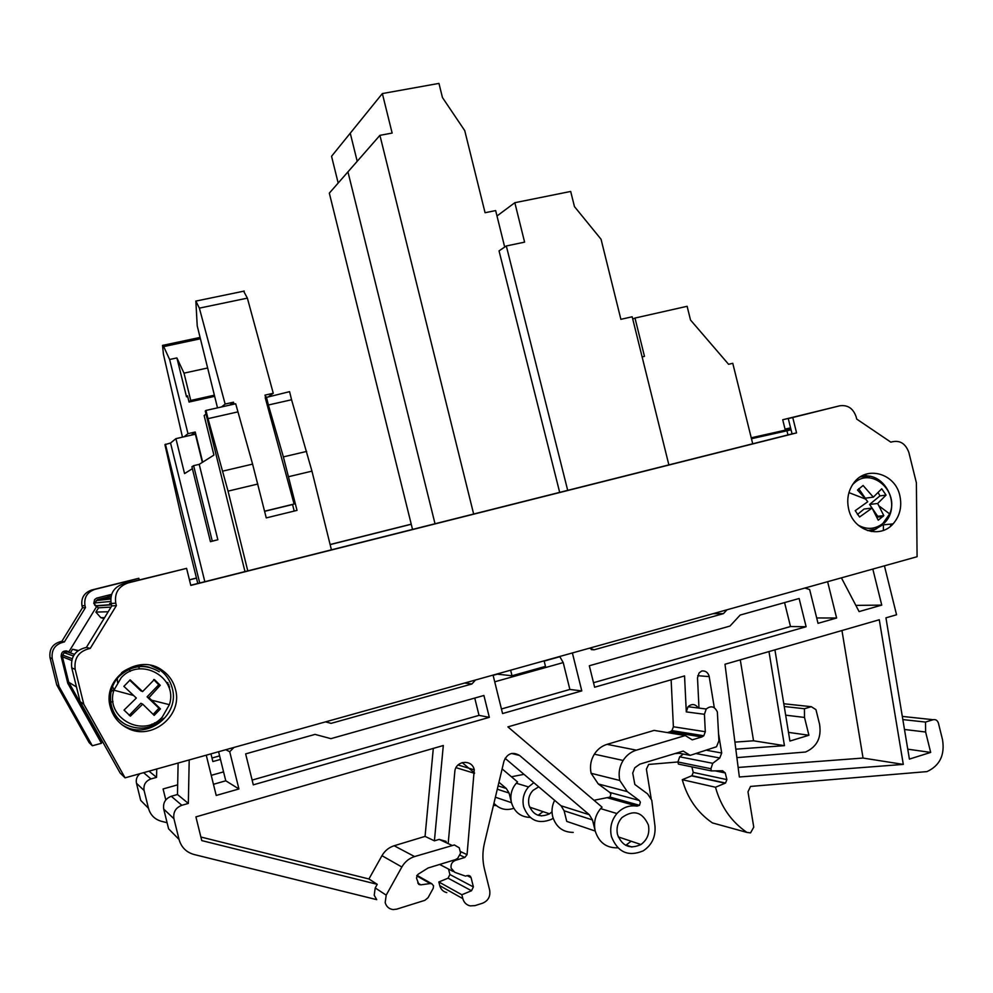 <?xml version="1.0" encoding="UTF-8"?>
<svg xmlns="http://www.w3.org/2000/svg" width="993" height="993" viewBox="0 0 993 993"><rect width="100%" height="100%" fill="white"/><g stroke="black" fill="none" stroke-linecap="round" stroke-linejoin="round"><path stroke-width="1.49" d="M200.425 338.774L163.696 346.607L162.529 345.365L163.423 354.203L182.476 437.156M197.793 583.462L180.428 513.207L164.925 444.616L170.548 443.039L175.922 438.645L195.385 434.214L202.349 462.378M331.426 549.837L311.951 471.141L291.57 399.757L268.383 404.995L283.377 456.892L297.019 510.39L266.261 517.899L252.594 464.116L235.689 403.766L205.973 410.444L205.278 411.015L244.986 571.583M170.548 443.039L204.831 581.699M206.023 414.031L204.148 415.558L213.917 455.079L199.221 464.352L217.852 539.758L210.442 541.669L191.91 466.747L193.623 465.655L212.279 541.123L210.442 541.669M192.394 468.659L184.561 473.599L175.922 438.645M257.882 484.025L228.055 491.125L247.778 570.888M199.717 582.978L165.409 444.206M504.692 247.058L495.656 210.578L485.068 212.725L464.736 130.617L442.456 97.55L438.956 83.4L382.355 93.565L392.136 133.062L379.922 135.346L329.328 193.138L412.529 529.418M382.355 93.565L331.55 156.286L338.179 183.035M752.719 443.784L732.772 363.301L728.589 364.294L690.52 320.031L687.119 306.303L634.986 318.058L644.482 356.363L642.123 356.909M668.872 464.898L632.181 316.779L620.886 319.324L601.05 239.239L574.451 206.594L570.69 191.45L514.833 202.709L524.602 242.143L506.318 245.966L567.698 490.356M379.922 135.346L473.649 514.026M559.68 492.379L499.045 250.881L506.318 245.966M632.74 319.038L634.986 318.058M264.597 511.196L294.089 504.034L292.575 504.531L294.189 511.085M291.57 399.757L289.571 391.652L265.218 397.696L294.089 504.034M265.615 397.411L264.994 395.127L273.261 393.265L247.369 298.136L199.37 308.14L225.138 404.064L233.516 402.19L234.038 404.139M199.37 308.14L195.844 301.028L197.222 325.853L217.504 407.85M190.755 400.452L189.042 402.041L187.516 395.822L186.51 396.79L176.903 357.927L184.003 373.145L190.755 400.452L214.376 395.189M214.649 396.331L189.042 402.041M104.004 618.602L100.79 617.658L95.874 612.085L98.555 607.803L96.582 606.636M94.608 605.072L94.707 602.95L97.537 599.573L111.092 596.185M154.672 666.911L155.814 666.924M111.762 605.916L111.166 603.508C109.789 593.764 113.785 587.211 123.169 583.884L186.597 568.368L190.805 585.398L796.572 432.898L792.066 433.879L788.268 418.574L800.408 415.546L782.72 419.754L839.768 405.802C847.786 404.722 853.248 408.421 856.165 416.886L856.711 419.083L890.858 442.17C899.422 439.7 905.417 443.139 908.856 452.448L916.378 482.772L917.085 556.713L125.068 777.842L120.178 773.05L80.098 701.617L71.744 667.805C70.491 656.758 75.369 649.968 86.379 647.424L111.762 605.916L116.367 605.618L90.251 648.392L86.379 647.424M155.541 667.333L156.335 667.122M790.565 427.859L785.041 429.113L782.72 419.754M139.504 668.897L138.586 666.564M883.422 530.374L883.385 524.838M74.45 654.3L67.288 651.892L64.173 652.699L62.708 655.082L62.435 656.783L71.67 660.469M70.329 652.922L72.576 649.248L77.864 650.812M72.576 649.248L78.323 650.477M88.389 719.987L88.762 717.964L68.728 682.241L62.435 656.783M68.728 682.241L76.486 686.97M66.171 671.913L64.731 670.97M109.441 594.894L109.838 596.495M116.367 605.618L115.759 603.136C114.332 593.094 118.452 586.354 128.109 582.916L186.597 568.368M125.068 777.842L83.784 704.236L75.183 669.406C73.879 658.024 78.894 651.011 90.251 648.392M139.219 579.887L138.834 578.311L137.99 578.485L91.766 589.979C84.144 592.672 80.892 597.972 81.997 605.842L84.976 605.606L85.472 607.592L82.481 607.778L61.889 641.292C52.964 643.327 49.005 648.814 50.022 657.714L52.244 658.744L59.133 686.672L92.324 745.768L101.46 743.285L67.747 683.196L61.144 656.447C61.281 651.842 63.577 650.179 68.045 651.47L68.753 652.016L96.656 606.512L93.776 603.396L94.596 599.611L96.619 598.134L111.613 594.348M130.517 582.047L130.157 580.607L94.968 589.346C87.173 592.113 83.846 597.538 84.976 605.606M85.472 607.592L64.384 641.912C55.248 644.01 51.202 649.621 52.244 658.744M61.889 641.292L64.384 641.912M510.638 670.201L512.016 675.761L545.492 666.377L544.114 660.854L559.853 656.708L563.217 662.592L569.87 689.452L501.44 708.977M572.39 652.96L581.786 690.905L502.57 713.557L493.062 675.103L496.748 674.098M475.498 680.006L471.911 683.978L331.079 723.363L325.555 721.874M233.988 747.431L229.718 751.713L238.928 788.963L216.213 795.455L206.259 755.176M189.204 759.943L188.335 803.424L181.843 805.286C175.637 807.731 173.005 812.224 173.936 818.741L179.05 839.457C181.285 847.277 186.262 852.279 193.995 854.489L376.732 899.646L374.212 895.239L375.217 887.953L386.203 895.14L385.172 902.625C386.389 906.671 389.008 908.98 393.054 909.563L396.617 909.178L424.88 900.328L428.045 897.709L433.196 888.35L433.556 885.83L431.794 883.733L430.217 883.547L420.883 884.837L418.81 884.341L416.477 878.048L417.966 874.349L428.082 867.994L455.253 859.677L457.686 858.386L460.578 853.136L459.262 847.823L454.36 844.956L414.577 856.562C409.091 858.324 404.859 861.812 401.855 867.001L386.203 895.14M446.155 841.419L439.154 839.395L434.413 840.835L443.3 745.52L195.906 816.891L201.765 840.587L377.241 884.329L375.217 887.953M448.277 842.399L454.806 771.772C455.353 760.576 472.072 758.838 474.244 769.736L467.058 854.65L464.848 857.455L455.427 860.36C452.001 861.812 450.574 864.419 451.132 868.18L454.831 872.35L465.543 876.136L467.467 875.541L470.297 876.236L471.092 877.651L473.388 886.935L471.501 890.746L461.857 894.755L462.812 898.628C463.954 902.538 466.387 904.958 470.136 905.877L474.915 905.641L482.586 903.208C488.233 900.763 490.592 896.431 489.673 890.187L484.472 869.173C482.399 860.633 482.375 852.019 484.41 843.33L503.96 761.197C507.336 753.364 512.549 751.453 519.6 755.462L589.296 814.719L592.486 819.945L595.229 831.042C593.429 822.651 595.229 815.179 600.628 808.637L602.056 807.148L507.907 726.888L684.549 675.923L686.287 711.894L688.037 706.731C691.86 703.478 695.286 703.9 698.29 708.009M698.985 708.096L697.508 677.884L699.047 672.993L701.766 670.983C705.402 670.61 707.848 672.298 709.101 676.022L714.302 707.686M718.584 733.901L721.7 753.004L719.776 758.007L712.751 763.307L710.914 768.743L711.447 770.916L722.594 770.754L725.238 772.939L726.888 779.604L725.535 783.043L715.494 787.238C720.868 806.664 731.345 821.72 746.91 832.407L750.547 832.904L753.761 827.157L747.99 791.843L750.522 786.431L926.99 771.598C939.788 765.665 944.964 755.04 942.531 739.723L938.397 723.078C937.454 720.347 935.716 719.23 933.159 719.714L925.526 722.072L925.625 732.027L930.677 752.409L909.402 759.099L885.942 617.832L896.555 614.766L884.428 565.836M872.822 569.076L881.747 605.109L859.094 611.589L841.419 577.852M827.616 581.699L836.615 618.018L818.021 623.331L809.643 589.519L804.876 588.042M727 609.789L723.438 613.637L594.174 649.782L589.395 648.206M330.917 738.655L483.914 695.485L489.326 717.343L253.302 784.842L245.643 753.886L315.042 734.398L330.917 738.655M799.129 598.506L806.117 626.732L594.633 687.218L589.321 665.757L729.979 626.062L740.17 615.052L799.129 598.506M739.363 776.985L903.295 764.399L879.277 619.756L724.989 664.255L739.363 776.985M154.486 722.904L154.672 723.636M156.733 769.004L156.559 777.358L150.936 778.934C145.574 781.019 143.29 784.867 144.084 790.478L148.491 808.314C150.415 815.042 154.722 819.374 161.412 821.298L167.097 822.725M177.673 784.842L163.088 788.963L165.806 799.924M211.248 775.347L223.562 771.871M498.945 782.273L506.293 788.479L509.086 793.035L511.469 802.667C509.906 795.368 511.507 788.901 516.273 783.241L517.539 781.95L502.123 768.905M651.147 798.422L646.393 769.141L648.665 764.436L677.896 761.979L710.914 768.743M736.893 757.634L805.546 752.024C816.991 746.873 821.658 737.6 819.56 724.195L815.948 709.635L811.293 706.693L804.454 708.741L804.504 717.442L808.923 735.254L789.919 741.051L774.925 649.856M220.483 759.422L212.862 761.557L210.963 753.861M674.93 753.575L679.2 753.265M735.813 749.181L784.445 745.669L768.979 651.569M377.241 884.329L368.924 878.979L381.957 855.693C384.825 850.753 388.884 847.439 394.147 845.751L425.054 836.391L434.413 840.835M461.857 894.755L438.844 881.97L439.762 885.669C440.83 889.393 443.163 891.702 446.776 892.608M683.37 754.059L679.684 756.815L677.909 762.028L678.418 764.089L711.447 770.916M714.873 823.594L712.415 822.912C697.471 812.671 687.429 798.273 682.278 779.691L715.494 787.238M907.751 749.181L930.677 752.409M252.123 780.076L479.023 715.37L474.753 698.079M479.023 715.37L489.326 717.343M841.952 630.518L863.054 758.056L903.295 764.399M863.054 758.056L738.147 767.452M788.492 732.387L808.923 735.254M740.281 659.849L753.538 740.79L784.445 745.669M753.538 740.79L734.919 742.119M493.111 675.339L497.332 674.16M544.176 661.077L559.853 656.708M433.308 748.399L425.054 836.391M368.924 878.979L200.871 837.012M593.516 682.712L790.502 626.533L784.569 602.59M211.993 758.019L219.614 755.884M416.688 875.838L430.217 883.547M152.003 724.058L152.872 724.555M100.864 742.23L102.18 741.87L88.762 717.964M97.699 733.901L96.395 734.261M848.692 509.272C853.21 530.634 879.935 539.273 893.079 523.882C899.919 515.95 902.165 506.529 899.819 495.606C895.152 473.152 866.082 465.134 853.632 483.144C848.171 490.815 846.52 499.529 848.692 509.272M871.196 531.503L876.745 528.599M869.669 476.441L863.724 475.051M110.26 706.793C112.867 716.462 118.614 723.587 127.501 728.167C151.681 741.312 183.221 715.469 175.463 689.353C173.427 681.508 169.108 675.228 162.529 670.511C139.256 652.463 101.77 678.132 110.26 706.793M122.437 725.089L124.981 726.479C148.813 739.437 179.907 713.992 172.261 688.261C170.25 680.528 166.005 674.334 159.513 669.692L150.601 665.347M149.633 667.358C139.554 664.64 130.207 666.427 121.593 672.708M109.304 698.638C109.962 709.076 114.605 717.182 123.231 722.954M858.002 525.024C866.728 529.927 874.994 529.418 882.814 523.522L889.678 513.902C899.608 491.783 872.028 466.958 854.7 482.623L852.652 484.522M169.381 704.67C178.529 677.511 140.522 656.025 121.183 677.735L113.934 690.185C104.6 717.703 143.253 738.991 162.244 717.107L169.381 704.67L151.557 700.177L160.419 708.903L154.188 715.382L142.707 704.149L130.406 716.164L124.038 710.082L136.339 698.054L123.889 686.349L130.17 679.882L142.607 691.575L154.387 679.522L160.233 685.307L148.962 697.669L151.557 700.177M865.735 499.144L857.518 490.058L863.091 485.49L873.331 497.145L881.734 488.792L886.054 495.11L877.675 503.476L883.795 515.628L878.246 520.22L872.115 508.081L859.566 517.005L855.209 510.675L867.758 501.738L865.735 499.144L848.941 492.627M129.189 669.071L130.182 671.405M112.991 701.443L110.446 702.386M554.628 800.333C552.009 805.534 551.363 810.971 552.679 816.618C556.006 827.07 562.845 832.32 573.222 832.395M494.713 681.806L563.217 662.592M685.282 735.552L654.126 730.401L607.071 744.34C601.758 745.991 597.513 749.268 594.348 754.171C590.761 760.092 589.693 766.472 591.108 773.299L598.27 783.949L609.776 792.439L639.231 800.445L627.241 791.582L619.781 780.461C618.291 773.311 619.409 766.646 623.132 760.452C626.422 755.325 630.828 751.887 636.364 750.162L685.282 735.552L692.245 739.847L701.815 736.98L670.039 731.779L671.951 730.612L673.391 726.764L705.303 731.729L703.801 735.763L701.815 736.98M639.231 800.445L640.373 802.17L639.517 805.311L637.047 806.117C629.277 804.975 622.574 807.458 616.926 813.54C611.415 820.255 609.578 827.914 611.427 836.528C617.609 852.242 628.184 857.033 643.166 850.877C651.818 845.167 655.765 836.938 654.983 826.164L651.768 800.259L647.622 793.928L634.837 784.47L632.727 773.088L634.763 767.788L639.827 764.151L683.221 751.08L690.185 755.363L716.524 746.748L718.92 740.803L717.356 712.006C714.724 706.358 711.013 705.353 706.222 709.002L704.434 714.29L705.303 731.729M648.379 824.997C649.918 833.189 647.436 839.693 640.957 844.522C630.009 849.511 622.214 846.21 617.534 834.616C616.169 828.125 617.658 822.427 622.003 817.549C633.608 809.357 642.397 811.84 648.379 824.997M591.108 773.299L619.781 780.461M667.333 732.586L670.039 731.779M533.824 782.683L528.524 786.928C523.671 792.712 522.033 799.328 523.634 806.788C528.996 820.392 538.268 824.575 551.45 819.324L553.138 818.244M552.021 811.815L549.526 813.813C539.907 818.083 533.055 815.203 528.996 805.162C527.817 799.539 529.145 794.623 532.968 790.416L538.702 786.828M519.6 755.462L511.581 753.464L519.575 755.45M114.071 689.44L112.346 686.535M129.723 680.193L140.795 690.818L142.607 691.575M142.707 704.149L140.882 703.267L129.189 715.357M153.145 714.352L158.93 708.22L160.419 708.903M160.233 685.307L158.743 684.785L147.088 696.85L158.93 708.22M158.743 684.785L153.642 679.535M858.734 488.68L865.275 498.188L873.331 497.145M872.115 508.081L864.059 509.024L857.418 514.511M883.038 516.521L877.005 517.167L877.7 516.286L883.795 515.628M886.054 495.11L879.959 495.892L869.583 504.469L872.065 508.081M872.574 508.813L877.7 516.286M879.959 495.892L878.172 492.64M523.994 774.341L511.407 776.762M677.214 752.893L690.185 755.363M594.013 800.284L610.037 797.094L610.869 794.09L609.776 792.439M671.131 679.795L673.391 726.764M493.447 805.373L496.301 805.596M148.962 697.669L147.088 696.85M877.675 503.476L869.583 504.469M169.282 686.945L168.624 684.289M804.504 717.442L785.662 715.171M804.454 708.741L784.247 706.507M462.167 762.562L474.53 772.988M140.063 773.659C136.922 776.191 135.731 779.393 136.475 783.266L140.696 800.37L148.491 808.314M149.012 771.164L156.559 777.358M790.502 626.533L806.117 626.732M713.135 613.662L723.438 613.637M816.68 617.956L836.615 618.018M855.854 605.395L881.747 605.109M925.625 732.027L904.486 729.483M925.526 722.072L902.836 719.577M682.278 779.691L691.947 775.694L693.251 772.417L691.873 766.869M617.82 847.836C606.475 848.134 598.94 842.536 595.229 831.042L566.742 821.397L564.123 810.797L561.07 805.795L589.296 814.719M505.102 758.317L561.07 805.795M438.844 881.97L448.091 878.172L449.891 874.523L448.538 869.061M178.119 763.034L177.474 794.512L171.268 796.274C165.359 798.595 162.84 802.865 163.721 809.084L168.599 828.807L179.05 839.457M177.474 794.512L188.335 803.424M213.458 784.296L225.771 780.796L238.928 788.963M218.584 751.738L225.771 780.796M225.771 749.727L229.718 751.713M331.079 723.363L325.741 721.812M569.87 689.452L581.786 690.905M512.016 675.761L496.686 674.098M890.634 524.118L890.659 526.178M50.022 657.714L56.762 684.971L89.159 742.665L92.324 745.768M56.762 684.971L59.133 686.672M82.481 607.778L81.997 605.842M83.784 704.236L80.098 701.617M796.572 432.898L792.749 417.507L788.268 418.574M190.768 585.237L792.066 433.879M68.753 652.016L66.022 650.825M411.226 524.167L330.11 544.512M196.453 578.038L189.415 579.8M138.834 578.311L130.157 580.607M411.251 524.267L330.135 544.611M196.477 578.137L189.44 579.9M65.141 671.33L66.084 671.529M102.18 741.87L103.185 742.776M792.749 417.507L839.768 405.802M166.476 682.315L167.941 682.787M787.958 434.922L786.928 430.801L791.036 429.77M168.624 686.722L169.654 687.069M96.793 732.288L95.489 732.648M107.703 595.328L108.1 596.93M109.689 603.372L110.074 604.936M98.555 607.803L111.03 607.108M95.874 612.085L108.187 611.762M100.79 617.658L104.538 617.72M751.465 438.72L786.928 430.801M264.635 511.321L292.575 504.531M228.055 491.125L208.009 418.649L237.712 411.934M187.689 396.53L186.51 396.79M184.003 373.145L207.649 367.981M266.372 396.865L268.383 404.995M229.793 405.082L233.516 402.19M221.526 406.944L225.138 404.064M243.608 291.135L247.369 298.136M269.029 396.269L273.261 393.265M205.973 410.444L208.009 418.649M496.996 215.977L514.833 202.709M217.852 539.758L212.279 541.123M199.221 464.352L193.623 465.655M191.177 435.17L195.224 432.017L202.671 462.167M176.903 357.927L169.629 359.491L187.975 433.668L195.224 432.017M187.975 433.668L184.053 436.796M163.696 346.607L169.629 359.491M117.311 678.095L117.497 682.365M114.207 689.303L110.744 691.935M288.678 476.677L311.951 471.141M435.021 523.758L347.947 171.876M306.651 451.418L283.377 456.892M350.256 133.199L357.207 161.3M751.229 437.801L790.825 428.914M62.708 655.082L72.166 658.707M64.173 652.699L73.395 655.963M115.759 603.136L111.166 603.508M128.109 582.916L123.169 583.884M75.183 669.406L71.744 667.805M91.766 589.979L94.968 589.346M401.855 867.001L381.957 855.693M394.147 845.751L414.577 856.562M439.154 839.395L451.678 845.229M454.509 859.913L455.427 860.36M439.762 885.669L462.812 898.628M679.684 756.815L712.751 763.307M712.415 822.912L746.91 832.407M867.671 476.243L860.372 476.851M867.485 530.585L875.143 529.244L881.945 525.322M126.831 725.051C108.82 716.859 104.799 690.272 119.383 676.159C131.932 665.025 145.226 663.547 159.252 671.727C145.115 663.498 131.759 664.925 119.172 676.022C104.513 690.11 108.671 716.785 126.831 725.051C140.311 730.749 152.5 728.527 163.373 718.398M879.264 506.132L889.678 513.902M113.934 690.185L133.645 695.497M625.739 845.353L631.138 841.22M598.27 783.949L627.241 791.582M495.383 797.218L511.469 802.667C514.448 812.137 520.655 817.04 530.101 817.4M538.107 815.29L543.047 811.641M493.943 803.3C499.529 809.196 506.145 810.859 513.791 808.302M607.071 744.34L636.364 750.162M607.666 797.851L637.047 806.117M417.743 883L420.883 884.837M783.787 703.752L811.293 706.693M509.086 793.035L497.294 789.224M498.089 785.885L506.293 788.479M136.475 783.266L144.084 790.478M143.6 772.666L150.936 778.934M591.319 649.633L594.174 649.782M902.314 716.412L933.159 719.714M691.612 775.868L725.188 783.216M693.251 772.417L726.888 779.604M715.121 770.866L725.238 772.939M719.776 758.007L696.105 753.575M706.855 750.323L721.7 753.004M697.731 675.687L709.225 676.618M686.287 711.894L704.434 714.29M592.486 819.945L564.123 810.797M448.091 878.172L471.501 890.746M449.891 874.523L473.388 886.935M471.092 877.651L467.157 875.64M464.848 857.455L460.057 855.172M460.603 851.609L467.058 854.65M456.035 767.663L474.505 773.311M163.721 809.084L173.936 818.741M171.268 796.274L181.843 805.286M464.712 683.023L471.911 683.978M97.537 599.573L110.782 598.034M96.147 600.579L110.719 598.978M94.707 602.95L110.794 601.435M95.564 605.966L111.489 604.836M252.594 464.116L222.767 471.129M200.089 337.421L162.889 345.341M439.651 864.456L453.28 871.506M416.973 875.317L431.794 883.733M882.703 524.9L893.079 523.882M124.981 726.479L127.501 728.167M159.513 669.692L162.529 670.511M884.229 523.15C902.811 505.561 883.683 469.081 860.062 477.05M529.629 807.135L549.526 813.813M538.727 814.955L541.619 815.948M618.267 836.9L640.944 844.522M594.348 754.171L623.132 760.452M671.951 730.612L703.814 735.763M610.037 797.094L639.504 805.311M626.26 845.068L631.958 847.029M418.549 884.142L419.493 884.689M516.273 783.241L528.524 786.928M691.947 775.694L725.548 783.043M688.037 706.731L706.222 709.002M600.628 808.625L616.926 813.54M468.758 875.441L470.297 876.223M458.046 764.982L474.269 769.848M68.045 651.47L66.097 650.837M95.316 605.78L111.439 604.613M196.403 300.978L244.241 291.073"/></g></svg>
